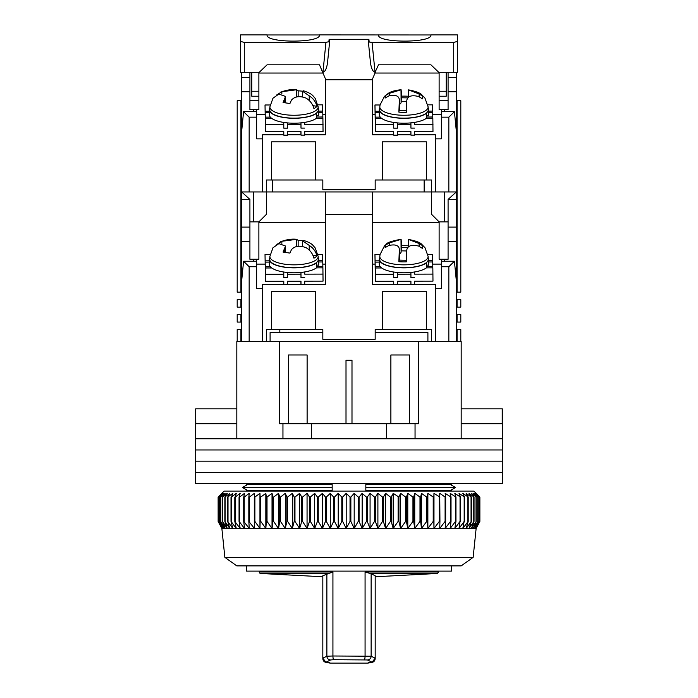 <?xml version="1.0" encoding="UTF-8"?>
<svg xmlns="http://www.w3.org/2000/svg" width="698" height="698" viewBox="0 0 698 698"><rect width="100%" height="100%" fill="white"/><g stroke="black" fill="none" stroke-linecap="round" stroke-linejoin="round"><path stroke-width="1.05" d="M461.177 408.827L502.307 408.827L502.307 438.745L195.693 438.745L236.823 438.745L236.823 341.523L418.547 341.523L418.547 423.782L279.453 423.782L279.453 341.523M451.458 483.618L451.458 485.154L455.558 487.492L365.831 487.492L365.831 484.36L450.062 484.36L455.558 487.492L451.458 489.839L451.458 491.095M455.558 487.492L450.062 490.624L365.831 490.624L365.831 487.492M246.542 491.095L246.542 489.839L242.442 487.492L247.938 484.36L332.169 484.36L332.169 487.492L242.442 487.492L246.542 485.154L246.542 483.618M332.169 487.492L332.169 490.624L247.938 490.624L242.442 487.492M246.542 565.877L246.542 571.112L451.458 571.112L451.458 565.877M415.048 423.782L415.048 438.745L282.952 438.745L282.952 423.782M311.605 423.782L311.605 438.745M386.395 438.745L386.395 423.782M236.823 423.782L195.789 423.782L195.693 408.827L195.693 449.957L502.307 449.957L195.693 449.957L195.693 461.177L502.307 461.177L195.693 461.177L195.693 472.398L502.307 472.398L195.693 472.398L195.693 483.618L502.307 483.618L502.307 438.745L461.177 438.745L461.177 341.523L418.547 341.523M502.211 408.827L502.211 423.782L461.177 423.782M236.823 408.827L195.789 408.827M409.578 423.782L409.578 354.985L390.88 354.985L390.88 423.782M307.12 423.782L307.12 354.985L288.422 354.985L288.422 423.782M351.993 423.782L351.993 360.22L346.007 360.22L346.007 423.782M473.148 557.362L461.177 565.877L236.823 565.877L224.852 557.362L473.148 557.362L476.132 528.482L221.868 528.482L218.125 521.397L221.973 528.482L218.448 521.397L222.549 528.482L219.285 521.397L223.622 528.482L220.638 521.397L225.192 528.482L222.496 521.397L227.251 528.482L224.852 521.397L229.79 528.482L227.696 521.397L232.8 528.482L231.021 521.397L236.273 528.482L234.807 521.397L240.182 528.482L239.056 521.397L244.527 528.482L243.724 521.397L249.282 528.482L248.82 521.397L254.43 528.482L254.299 521.397L254.883 521.397L259.953 528.482L260.162 521.397L260.773 521.397L265.825 528.482L266.374 521.397L267.02 521.397L272.028 528.482L272.909 521.397L273.59 521.397L278.528 528.482L279.741 521.397L280.456 521.397L285.316 528.482L286.852 521.397L287.585 521.397L292.349 528.482L294.207 521.397L294.966 521.397L299.608 528.482L301.78 521.397L302.557 521.397L307.059 528.482L309.537 521.397L310.331 521.397L314.676 528.482L317.45 521.397L318.262 521.397L322.432 528.482L325.486 521.397L326.306 521.397L330.294 528.482L333.618 521.397L334.447 521.397L338.225 528.482L341.811 521.397L342.639 521.397L346.199 528.482L350.03 521.397L350.858 521.397L354.191 528.482L358.24 521.397L359.077 521.397L362.157 528.482L366.424 521.397L367.253 521.397L370.071 528.482L374.529 521.397L375.35 521.397L377.897 528.482L382.539 521.397L383.35 521.397L385.619 528.482L390.418 521.397L391.212 521.397L393.192 528.482L398.13 521.397L398.907 521.397L400.582 528.482L405.651 521.397L406.402 521.397L407.78 528.482L412.946 521.397L413.678 521.397L414.743 528.482L419.995 521.397L420.693 521.397L421.444 528.482L426.757 521.397L427.429 521.397L427.865 528.482L433.214 521.397L433.851 521.397L433.973 528.482L439.339 521.397L439.941 521.397L439.74 528.482L445.106 521.397L445.673 521.397L445.149 528.482L450.489 521.397L451.021 521.397L450.184 528.482L455.48 521.397L455.96 521.397L454.817 528.482L460.052 521.397L459.031 528.482L464.179 521.397L462.818 528.482L468.201 521.397L466.151 528.482L471.359 521.397L469.021 528.482L474.029 521.397L471.412 528.482L476.21 521.397L473.331 528.482L477.894 521.397L474.753 528.482L479.064 521.397L475.678 528.482L479.718 521.397L476.106 528.482L479.875 521.397L479.875 497.072L476.106 493.338L479.718 497.072L475.678 493.338L479.064 497.072L474.753 493.338L477.894 497.072L473.331 493.338L476.21 497.072L471.412 493.338L474.029 497.072L469.021 493.338L471.359 497.072L466.151 493.338L468.201 497.072L462.818 493.338L464.571 497.072L459.031 493.338L460.488 497.072L454.817 493.338L455.96 497.072L450.184 493.338L451.021 497.072L445.149 493.338L445.673 497.072L445.106 497.072L439.74 493.338L439.941 521.397M478.863 496.06L473.89 491.095L224.11 491.095L218.125 497.072L218.142 521.397L218.125 497.072L221.973 493.338L218.448 497.072L218.448 521.397M405.651 521.397L405.651 497.072L400.582 493.338L398.907 497.072L393.192 493.338L391.212 497.072L390.418 497.072L385.619 493.338L383.35 497.072L382.539 497.072L377.897 493.338L375.35 497.072L374.529 497.072L370.071 493.338L367.253 497.072L366.424 497.072L362.157 493.338L359.077 497.072L358.24 497.072L354.191 493.338L350.858 497.072L350.03 497.072L346.199 493.338L342.639 497.072L341.811 497.072L338.225 493.338L334.447 497.072L333.618 497.072L330.294 493.338L326.306 497.072L325.486 497.072L322.432 493.338L318.262 497.072L317.45 497.072L314.676 493.338L310.331 497.072L309.537 497.072L307.059 493.338L302.557 497.072L301.78 497.072L299.608 493.338L294.966 497.072L294.207 497.072L292.349 493.338L287.585 497.072L286.852 497.072L285.316 493.338L280.456 497.072L279.741 497.072L278.528 493.338L273.59 497.072L272.909 497.072L272.028 493.338L267.02 497.072L266.374 497.072L265.825 493.338L260.773 497.072L260.162 497.072L259.953 493.338L254.883 497.072L254.299 497.072L254.43 493.338L249.361 497.072L248.82 497.072L249.282 493.338L244.221 497.072L243.724 497.072L244.527 493.338L239.51 497.072L239.056 497.072L240.182 493.338L235.226 497.072L236.273 493.338L231.387 497.072L232.8 493.338L227.696 497.072L229.79 493.338L224.852 497.072L227.251 493.338L222.496 497.072L225.192 493.338L220.638 497.072L223.622 493.338L219.285 497.072L222.549 493.338L218.448 497.072M400.582 493.338L400.582 528.482M406.402 521.397L406.402 497.072L407.78 493.338L412.946 497.072L413.678 497.072L414.743 493.338L419.995 497.072L420.693 497.072L421.444 493.338L426.757 497.072L427.429 497.072L427.865 493.338L433.214 497.072L433.851 497.072L433.973 493.338L439.941 497.072M405.651 497.072L406.402 497.072M398.907 497.072L398.907 521.397M407.78 528.482L407.78 493.338M398.13 497.072L398.13 521.397M412.946 521.397L412.946 497.072M393.192 493.338L393.192 528.482M413.678 521.397L413.678 497.072M391.212 497.072L391.212 521.397M414.743 528.482L414.743 493.338M390.418 497.072L390.418 521.397M419.995 521.397L419.995 497.072M385.619 493.338L385.619 528.482M420.693 521.397L420.693 497.072M383.35 497.072L383.35 521.397M421.444 528.482L421.444 493.338M382.539 497.072L382.539 521.397M426.757 521.397L426.757 497.072M377.897 493.338L377.897 528.482M427.429 521.397L427.429 497.072M375.35 497.072L375.35 521.397M427.865 528.482L427.865 493.338M374.529 497.072L374.529 521.397M433.214 521.397L433.214 497.072M370.071 493.338L370.071 528.482M433.851 521.397L433.851 497.072M367.253 497.072L367.253 521.397M433.973 528.482L433.973 493.338M366.424 497.072L366.424 521.397M439.339 521.397L439.339 497.072M362.157 493.338L362.157 528.482M359.077 497.072L359.077 521.397M358.24 497.072L358.24 521.397M445.106 521.397L445.106 497.072M354.191 493.338L354.191 528.482M445.673 521.397L445.673 497.072M350.858 497.072L350.858 521.397M350.03 497.072L350.03 521.397M450.489 521.397L450.489 497.072M346.199 493.338L346.199 528.482M451.021 521.397L451.021 497.072M342.639 497.072L342.639 521.397M341.811 497.072L341.811 521.397M455.48 521.397L455.48 497.072M338.225 493.338L338.225 528.482M455.96 521.397L455.96 497.072M334.447 497.072L334.447 521.397M333.618 497.072L333.618 521.397M460.052 521.397L460.052 497.072M330.294 493.338L330.294 528.482M460.488 521.397L460.488 497.072M326.306 497.072L326.306 521.397M325.486 497.072L325.486 521.397M464.179 521.397L464.179 497.072M322.432 493.338L322.432 528.482M464.571 521.397L464.571 497.072M318.262 497.072L318.262 521.397M317.45 497.072L317.45 521.397M467.852 521.397L467.852 497.072M314.676 493.338L314.676 528.482M468.201 521.397L468.201 497.072M310.331 497.072L310.331 521.397M309.537 497.072L309.537 521.397M471.063 521.397L471.063 497.072M307.059 493.338L307.059 528.482M471.359 521.397L471.359 497.072M302.557 497.072L302.557 521.397M301.78 497.072L301.78 521.397M473.785 521.397L473.785 497.072M299.608 493.338L299.608 528.482M474.029 521.397L474.029 497.072M294.966 497.072L294.966 521.397M294.207 497.072L294.207 521.397M476.019 521.397L476.019 497.072M292.349 493.338L292.349 528.482M476.21 521.397L476.21 497.072M287.585 497.072L287.585 521.397M286.852 497.072L286.852 521.397M477.746 521.397L477.746 497.072M285.316 493.338L285.316 528.482M477.894 521.397L477.894 497.072M280.456 497.072L280.456 521.397M279.741 497.072L279.741 521.397M478.968 521.397L478.968 497.072M278.528 493.338L278.528 528.482M479.064 521.397L479.064 497.072M273.59 497.072L273.59 521.397M272.909 497.072L272.909 521.397M479.674 521.397L479.674 497.072M272.028 493.338L272.028 528.482M479.718 521.397L479.718 497.072M267.02 497.072L267.02 521.397M266.374 497.072L266.374 521.397M265.825 493.338L265.825 528.482M260.773 497.072L260.773 521.397M260.162 497.072L260.162 521.397M259.953 493.338L259.953 528.482M254.883 497.072L254.883 521.397M254.299 497.072L254.299 521.397M249.361 497.072L249.361 521.397M248.82 497.072L248.82 521.397M244.221 497.072L244.221 521.397M243.724 497.072L243.724 521.397M239.51 497.072L239.51 521.397M239.056 497.072L239.056 521.397M235.226 497.072L235.226 521.397M234.807 497.072L234.807 521.397M231.387 497.072L231.387 521.397M231.021 497.072L231.021 521.397M228.01 497.072L228.01 521.397M227.696 497.072L227.696 521.397M225.122 497.072L225.122 521.397M224.852 497.072L224.852 521.397M222.714 497.072L222.714 521.397M222.496 497.072L222.496 521.397M220.804 497.072L220.804 521.397M220.638 497.072L220.638 521.397M219.408 497.072L219.408 521.397M219.285 497.072L219.285 521.397M218.518 497.072L218.518 521.397M455.62 273.468L456.318 273.468L456.318 191.95L448.09 199.427L448.09 259.255L439.121 259.255L439.121 221.868L448.09 221.868M456.318 273.468L455.986 277.202M456.318 341.523L456.318 277.202M431.634 341.523L431.634 329.552L426.399 329.552L426.399 291.415L382.277 291.415L382.277 329.552L426.399 329.552M382.277 329.552L375.175 329.552L375.175 339.28L322.825 339.28L322.825 329.552L266.366 329.552L266.366 341.523M249.91 221.868L258.879 221.868L258.879 259.255L249.91 259.255L249.91 199.427L241.683 191.95L241.683 273.468L242.381 273.468M241.683 273.468L241.683 341.523M431.634 192.665L431.268 191.95L266.732 191.95L266.366 192.665M448.09 227.103L456.318 227.103M448.09 241.307L456.318 241.307M456.318 280.596L454.424 261.244L448.84 266.732L448.84 341.523L435.378 341.523L435.378 288.422L441.363 288.422L441.363 266.732L448.84 266.732M271.601 329.552L271.601 291.415L315.723 291.415L315.723 329.552M249.91 227.103L241.683 227.103M283.772 284.339L262.623 284.339L262.623 341.523L249.16 341.523L249.16 266.732L243.576 261.244L241.683 280.596M241.683 241.307L249.91 241.307M325.442 222.61L258.879 222.61M325.442 264.123L322.825 264.123M265.074 264.123L256.637 264.123M304.721 284.339L325.442 284.339L325.442 191.95M325.442 214.382L372.558 214.382L372.558 191.95M372.558 214.382L372.558 284.339L393.707 284.339M372.558 222.61L439.121 222.61M372.558 264.123L375.009 264.123M432.76 264.123L441.363 264.123M444.356 261.244L444.356 259.255M454.424 261.244L441.363 261.244L441.363 266.732M397.459 284.339L410.913 284.339M414.656 284.339L435.378 284.339L435.378 288.422M287.524 284.339L300.978 284.339M256.637 259.255L256.637 261.244L243.576 261.244M256.637 261.244L256.637 266.732L249.16 266.732M262.623 288.422L256.637 288.422L256.637 266.732M253.644 259.255L253.644 261.244M441.363 259.255L441.363 261.244M318.716 261.968L322.773 261.959L322.877 267.84M300.908 281.189L300.986 284.705L304.721 284.697L304.721 281.181L323.043 281.137L322.904 267.84L316.464 267.858M322.746 261.959L322.607 254.412L317.939 254.421M322.877 266.557L316.674 266.575M323.043 274.105L304.721 274.157L304.677 271.95M322.746 260.677L318.716 260.686M304.721 274.157L304.598 271.967M304.721 277.664L300.986 277.682L300.986 274.166L287.524 274.201L287.524 277.717L287.401 272.464M283.702 281.242L283.781 284.749L283.781 281.242L265.458 281.285L265.458 274.262L283.781 274.209L283.781 277.725L287.524 277.717M283.781 284.749L287.524 284.74L287.524 281.224L300.986 281.189L300.986 284.705M265.458 281.285L265.022 254.561L270.1 254.552M287.524 274.201L287.48 272.473M300.943 272.438L300.986 274.166M265.458 274.262L265.319 267.988L271.766 267.971M283.737 272.002L283.781 274.209M269.349 260.816L265.161 260.834L265.022 254.561M265.319 267.988L265.161 260.834M270.344 266.697L265.292 266.715M265.188 262.108L269.349 262.099M318.576 265.223A24.683 8.437 0 0 0 318.716 264.333L318.716 259.412A24.683 8.437 180 0 1 318.576 260.302L318.576 265.223L316.674 265.048M316.674 262.771A24.683 8.437 180 0 1 289.016 267.683A24.683 8.437 180 0 1 269.349 259.412L269.349 264.333A24.683 8.437 0 0 0 289.016 272.604A24.683 8.437 0 0 0 316.674 267.692L316.307 262.745M269.349 259.412A24.683 8.437 180 0 1 269.812 257.798M318.253 257.798A24.683 8.437 180 0 1 318.716 259.412M428.511 265.223A24.683 8.437 0 0 0 428.651 264.333L428.651 259.412A24.683 8.437 180 0 1 428.511 260.302L428.511 265.223L426.609 265.048M426.609 262.771A24.683 8.437 180 0 1 398.951 267.683A24.683 8.437 180 0 1 379.284 259.412L379.284 264.333A24.683 8.437 0 0 0 398.951 272.604A24.683 8.437 0 0 0 426.609 267.692L426.242 262.745M379.284 259.412A24.683 8.437 180 0 1 379.747 257.798M428.188 257.798A24.683 8.437 180 0 1 428.651 259.412M428.651 261.968L432.708 261.959L432.812 267.84M410.843 281.189L410.921 284.705L414.656 284.697L414.656 281.181L432.978 281.137L432.839 267.84L426.399 267.858M432.681 261.959L432.542 254.412L427.874 254.421M432.812 266.557L426.609 266.575M432.978 274.105L414.656 274.157L414.612 271.95M432.681 260.677L428.651 260.686M414.656 274.157L414.533 271.967M414.656 277.664L410.921 277.682L410.921 274.166L397.459 274.201L397.459 277.717L397.337 272.464M393.637 281.242L393.716 284.749L393.716 281.242L375.393 281.285L375.393 274.262L393.716 274.209L393.716 277.725L397.459 277.717M393.716 284.749L397.459 284.74L397.459 281.224L410.921 281.189L410.921 284.705M375.393 281.285L374.957 254.561L380.035 254.552M397.459 274.201L397.415 272.473M410.878 272.438L410.921 274.166M375.393 274.262L375.254 267.988L381.701 267.971M393.672 272.002L393.716 274.209M379.284 260.816L375.096 260.834L374.957 254.561M375.254 267.988L375.096 260.834M380.279 266.697L375.227 266.715M375.123 262.108L379.284 262.099M318.175 256.41L315.217 247.956C312.477 244.998 312.591 243.462 303.508 240.356L302.539 240.793L309.223 245.417C313.166 247.886 315.74 251.367 316.944 255.852A23.688 8.106 180 0 1 313.934 258.19C312.739 253.723 310.165 250.242 306.213 247.755C299.721 245.234 294.792 245.888 291.424 249.718L289.914 253.104L283.065 252.074L285.526 246.028L278.842 243.628L272.962 247.799L269.89 256.41L269.733 259.255A24.308 8.315 -0 0 0 284.226 267.02A24.308 8.315 -0 0 0 318.332 259.255L318.175 256.41A24.151 8.263 180 0 1 284.287 264.132A24.151 8.263 180 0 1 269.89 256.41M276.783 244.475L281.852 241.29L296.641 239.327L298.151 240.365L302.539 240.758M280.352 241.857C286.163 239.641 291.432 238.777 296.153 239.257L296.641 239.327L296.641 246.595M316.944 255.852L312.896 255.241M298.151 240.365L298.151 246.377M408.557 246.682L408.557 239.458L419.114 243.541L422.848 245.836L422.412 248.383L418.678 246.097C411.864 244.396 407.911 245.591 406.829 249.701L406.332 261.855A23.688 8.106 180 0 1 398.863 261.706L399.361 249.552C399.073 245.417 395.557 244.064 388.821 245.495L385.087 247.642L385.305 246.062L385.523 245.085L389.257 242.948L401.106 239.335L401.603 245.731A23.688 8.106 180 0 1 408.557 245.844M399.361 260.11L399.378 249.073L399.378 260.11M428.232 259.9A24.308 8.315 0 0 0 428.267 259.255L428.11 256.41A24.151 8.263 180 0 1 428.075 257.056A24.151 8.263 180 0 1 403.034 264.821A24.151 8.263 180 0 1 379.825 256.419L379.668 259.255A24.308 8.315 0 0 0 403.025 267.727A24.308 8.315 0 0 0 428.232 259.9M379.825 256.41L380.035 254.596L384.406 245.993L386.125 244.413C386.744 242.695 391.7 240.993 401.001 239.309L401.106 252.126L401.333 247.336L407.649 247.458M406.358 260.249L399.143 260.101L398.863 261.706M401.603 245.731L401.333 247.336M399.378 253.959A11.22 3.839 0 0 0 401.106 252.126M406.733 250.957L401.333 250.852M385.523 247.31L385.523 245.085M259.255 571.112L259.255 571.976A1.492 1.492 0 0 0 260.633 573.468L328.793 573.468L332.929 571.976L332.929 655.998L371.135 656.225L375.175 658.188L375.184 575.745L371.135 573.747L365.071 571.976L438.745 571.976L438.745 571.112M328.793 573.468L322.825 575.745L322.825 658.153L326.873 656.225L332.929 655.998A3.743 0.672 89.2 0 0 333.6 659.723L367.436 659.95A3.743 3.691 -64.4 0 0 371.135 656.225L371.135 573.747M369.216 573.468L437.367 573.468L438.745 571.976M375.184 658.153L372.427 661.774L371.415 661.905L367.436 659.95M437.367 573.468L375.184 576.775L375.184 658.72C374.931 660.98 373.674 662.219 371.415 662.472C366.467 663.466 366.467 663.275 371.415 661.905M333.6 659.723L330.573 659.95L326.594 661.905C331.55 663.275 331.55 663.466 326.594 662.472C324.308 662.228 323.052 660.989 322.834 658.746L322.834 658.258M325.844 662.393L330.215 663.1L367.794 663.1L372.165 662.393M326.873 573.747L326.873 656.225A3.743 3.691 64.4 0 0 330.573 659.95M322.825 658.153L325.582 661.774L328.714 662.69M326.594 661.905L325.582 661.774M322.825 332.545L270.1 332.545L270.1 341.523M427.9 341.523L427.9 332.545L375.175 332.545M456.318 100.713L460.802 100.713L460.802 292.165L456.318 292.165M240.932 100.713L237.198 100.713L237.198 292.165L240.932 292.165L240.932 100.713L241.683 100.713M249.91 100.713L258.879 100.713M439.121 100.713L448.09 100.713M272.342 191.95L272.342 179.988M279.819 332.545L279.819 329.552M456.318 329.552L457.068 329.552L457.068 341.523M456.318 314.597L457.068 314.597L457.068 322.075L456.318 322.075M456.318 299.643L457.068 299.643L457.068 307.12L456.318 307.12M457.068 100.713L457.068 292.165M241.683 292.165L240.932 292.165M241.683 299.643L237.198 299.643L237.198 307.12L240.932 307.12L240.932 299.643M240.932 307.12L241.683 307.12M241.683 314.597L237.198 314.597L237.198 322.075L240.932 322.075L240.932 314.597M240.932 322.075L241.683 322.075M240.932 341.523L240.932 329.552L241.683 329.552M240.932 329.552L237.198 329.552L237.198 341.523M424.157 179.988L424.157 191.95M457.068 329.552L460.802 329.552L460.802 341.523M457.068 314.597L460.802 314.597L460.802 322.075L457.068 322.075M457.068 299.643L460.802 299.643L460.802 307.12L457.068 307.12M455.62 123.895L456.318 123.895L456.318 72.295M456.318 123.895L455.986 127.638M456.318 131.032L454.424 111.671L448.84 117.168L448.84 191.95L456.318 191.95L456.318 127.638M439.121 221.868L431.634 214.382L431.634 179.988L426.399 179.988L426.399 141.842L382.277 141.842L382.277 179.988L426.399 179.988M382.277 179.988L375.175 179.988L375.175 189.708L322.825 189.708L322.825 179.988L266.366 179.988L266.366 191.95L262.623 191.95L262.623 138.85L256.637 138.85L256.637 117.168L249.16 117.168L243.576 111.671L241.683 131.032L241.683 191.95L249.16 191.95L249.16 117.168M258.879 221.868L266.366 214.382L266.366 191.95M241.683 72.295L241.683 131.032M258.879 72.295L258.879 109.682L249.91 109.682L249.91 72.295M448.09 72.295L448.09 109.682L439.121 109.682L439.121 72.295M448.09 77.53L456.318 77.53M448.09 91.735L456.318 91.735M444.356 221.868L444.356 191.95M271.601 179.988L271.601 141.842L315.723 141.842L315.723 179.988M253.644 221.868L253.644 191.95M249.91 77.53L241.683 77.53M241.683 123.895L242.381 123.895M241.683 91.735L249.91 91.735M322.973 73.037L258.879 73.037M325.442 114.551L322.825 114.551M265.074 114.551L256.637 114.551M304.721 134.766L325.442 134.766L325.442 78.883M372.558 78.883L372.558 134.766L393.707 134.766M375.027 73.037L439.121 73.037M372.558 114.551L375.009 114.551M432.76 114.551L441.363 114.551M444.356 111.671L444.356 109.682M454.424 111.671L441.363 111.671L441.363 117.168L448.84 117.168M431.634 191.95L448.84 191.95M441.363 117.168L441.363 138.85L435.378 138.85L435.378 191.95M397.459 134.766L410.913 134.766M414.656 134.766L435.378 134.766L435.378 138.85M262.623 138.85L262.623 134.766L283.772 134.766M287.524 134.766L300.978 134.766M256.637 109.682L256.637 111.671L243.576 111.671M256.637 111.671L256.637 117.168M249.16 191.95L262.623 191.95M253.644 109.682L253.644 111.671M441.363 109.682L441.363 111.671M318.716 112.395L322.773 112.387L322.877 118.267M300.908 131.625L300.986 135.133L304.721 135.124L304.721 131.608L323.043 131.564L322.904 118.267L316.464 118.285M322.746 112.387L322.607 104.84L317.939 104.857M322.877 116.994L316.674 117.002M323.043 124.532L304.721 124.584L304.677 122.377M322.746 111.104L318.716 111.122M304.721 124.584L304.598 122.394M304.721 128.1L300.986 128.109L300.986 124.593L287.524 124.628L287.524 128.144L287.401 122.892M283.702 131.669L283.781 135.176L283.781 131.669L265.458 131.713L265.458 124.689L283.781 124.637L283.781 128.153L287.524 128.144M283.781 135.176L287.524 135.168L287.524 131.66L300.986 131.617L300.986 135.133M265.458 131.713L265.022 104.988L270.1 104.979M287.524 124.628L287.48 122.9M300.943 122.865L300.986 124.593M265.458 124.689L265.319 118.416L271.766 118.407M283.737 122.438L283.781 124.637M269.349 111.244L265.161 111.261L265.022 104.988M265.319 118.416L265.161 111.261M270.344 117.124L265.292 117.142M265.188 112.535L269.349 112.526M318.576 115.65A24.683 8.437 0 0 0 318.716 114.76L318.716 109.848A24.683 8.437 180 0 1 318.576 110.729L318.576 115.65L316.674 115.475M316.674 113.198A24.683 8.437 180 0 1 289.016 118.11A24.683 8.437 180 0 1 269.349 109.848L269.349 114.76A24.683 8.437 0 0 0 289.016 123.031A24.683 8.437 0 0 0 316.674 118.119L316.307 113.172M269.349 109.848A24.683 8.437 180 0 1 269.812 108.225M318.253 108.225A24.683 8.437 180 0 1 318.716 109.848M428.511 115.65A24.683 8.437 0 0 0 428.651 114.76L428.651 109.848A24.683 8.437 180 0 1 428.511 110.729L428.511 115.65L426.609 115.475M426.609 113.198A24.683 8.437 180 0 1 398.951 118.11A24.683 8.437 180 0 1 379.284 109.848L379.284 114.76A24.683 8.437 0 0 0 398.951 123.031A24.683 8.437 0 0 0 426.609 118.119L426.242 113.172M379.284 109.848A24.683 8.437 180 0 1 379.747 108.225M428.188 108.225A24.683 8.437 180 0 1 428.651 109.848M428.651 112.395L432.708 112.387L432.812 118.267M410.843 131.625L410.921 135.133L414.656 135.124L414.656 131.608L432.978 131.564L432.839 118.267L426.399 118.285M432.681 112.387L432.542 104.84L427.874 104.857M432.812 116.994L426.609 117.002M432.978 124.532L414.656 124.584L414.612 122.377M432.681 111.104L428.651 111.122M414.656 124.584L414.533 122.394M414.656 128.1L410.921 128.109L410.921 124.593L397.459 124.628L397.459 128.144L397.337 122.892M393.637 131.669L393.716 135.176L393.716 131.669L375.393 131.713L375.393 124.689L393.716 124.637L393.716 128.153L397.459 128.144M393.716 135.176L397.459 135.168L397.459 131.66L410.921 131.617L410.921 135.133M375.393 131.713L374.957 104.988L380.035 104.979M397.459 124.628L397.415 122.9M410.878 122.865L410.921 124.593M375.393 124.689L375.254 118.416L381.701 118.407M393.672 122.438L393.716 124.637M379.284 111.244L375.096 111.261L374.957 104.988M375.254 118.416L375.096 111.261M380.279 117.124L375.227 117.142M375.123 112.535L379.284 112.526M318.175 106.846L315.217 98.392C312.477 95.434 312.591 93.89 303.508 90.792L302.539 91.22L309.223 95.844C313.166 98.313 315.74 101.795 316.944 106.279A23.688 8.106 180 0 1 313.934 108.618C312.739 104.15 310.165 100.678 306.213 98.182C299.721 95.661 294.792 96.315 291.424 100.146L289.914 103.531L283.065 102.501L285.526 96.455L278.842 94.056L272.962 98.226L269.89 106.846L269.733 109.682A24.308 8.315 -0 0 0 284.226 117.447A24.308 8.315 -0 0 0 318.332 109.682L318.175 106.846A24.151 8.263 180 0 1 284.287 114.559A24.151 8.263 180 0 1 269.89 106.846M276.783 94.902L281.852 91.717L296.641 89.754L298.151 90.801L302.539 91.185M280.352 92.284C286.163 90.077 291.432 89.204 296.153 89.684L296.641 89.754L296.641 97.022M316.944 106.279L312.896 105.668M298.151 90.801L298.151 96.804M408.557 97.109L408.557 89.885L419.114 93.968L422.848 96.263L422.412 98.819L418.678 96.525C411.864 94.823 407.911 96.019 406.829 100.128L406.332 112.282A23.688 8.106 180 0 1 398.863 112.134L399.361 99.98C399.073 95.844 395.557 94.492 388.821 95.923L385.087 98.069L385.305 96.499L385.523 95.513L389.257 93.375L401.106 89.763L401.603 96.158A23.688 8.106 180 0 1 408.557 96.272M399.361 110.537L399.378 99.5L399.378 110.537M428.232 110.328A24.308 8.315 0 0 0 428.267 109.682L428.11 106.846A24.151 8.263 180 0 1 428.075 107.483A24.151 8.263 180 0 1 403.034 115.257A24.151 8.263 180 0 1 379.825 106.846L379.668 109.682A24.308 8.315 0 0 0 403.025 118.154A24.308 8.315 0 0 0 428.232 110.328M379.825 106.846L380.035 105.023L384.406 96.42L388.28 93.349C390.836 91.569 395.077 90.365 401.001 89.737L401.106 102.554L401.333 97.764L407.649 97.895M406.358 110.677L399.143 110.528L398.863 112.134M401.603 96.158L401.333 97.764M399.378 104.386A11.22 3.839 0 0 0 401.106 102.554M406.733 101.385L401.333 101.28M385.523 97.737L385.523 95.513M267.107 34.961C265.493 43.154 321.08 43.154 319.457 34.961L267.107 34.961M378.543 34.9L378.543 34.961C376.92 43.154 432.507 43.154 430.893 34.961L319.457 34.9M453.7 42.377L453.7 72.295L438.745 72.295L430.928 64.818L378.508 64.818L375.053 72.295L372.06 42.377L453.7 42.377L457.443 41.461L457.443 34.9L430.893 34.9M267.107 34.9L240.557 34.9L240.557 72.295L259.255 72.295L267.072 64.818L319.492 64.818L325.818 79.773L372.182 79.773L375.341 72.295M430.893 64.818L378.726 64.818M453.7 72.295L457.443 72.295L457.443 41.461M439.121 96.228L446.223 96.228L446.223 91.237L439.121 91.237M446.223 72.295L446.223 91.237M258.879 96.228L251.777 96.228L251.777 72.295M258.879 91.237L251.777 91.237M325.94 42.377L322.947 72.295C325.198 71.711 326.725 68.474 327.536 62.593L329.648 41.496L325.94 42.377L244.3 42.377L240.557 41.461M372.06 42.377L369.163 42.037L368.893 39.315L329.107 39.315L328.845 41.967M375.053 72.295C372.802 71.711 371.275 68.474 370.464 62.593L368.143 39.385M369.155 41.967L368.352 41.496M329.648 41.496L329.857 39.385M448.09 199.427L456.318 199.427M241.683 199.427L249.91 199.427M309.223 250.085L309.223 245.417M281.852 241.29L281.852 243.314M284.575 248.689L284.575 252.091M419.114 246.298L419.114 243.541M389.257 242.948L389.257 245.338M259.255 571.976L332.929 571.976M364.408 659.723A3.743 0.672 -89.2 0 0 365.071 655.998L365.071 571.976M309.223 100.512L309.223 95.844M281.852 91.717L281.852 93.741M284.575 99.116L284.575 102.519M419.114 96.725L419.114 93.968M389.257 93.375L389.257 95.766M244.3 72.295L244.3 42.377M224.852 557.362L221.868 528.482M476.132 528.482L478.863 523.326M302.531 246.429L302.531 240.793M285.534 252.17L285.534 246.028M408.557 239.458C415.834 240.854 420.257 242.511 421.845 244.44L424.96 247.694L428.11 256.41M322.825 576.775L260.633 573.468M369.294 662.69L372.427 661.774M302.531 96.856L302.531 91.22M285.534 102.597L285.534 96.455M408.557 89.885C415.834 91.281 420.257 92.939 421.845 94.876L424.96 98.121L428.11 106.846"/></g></svg>
